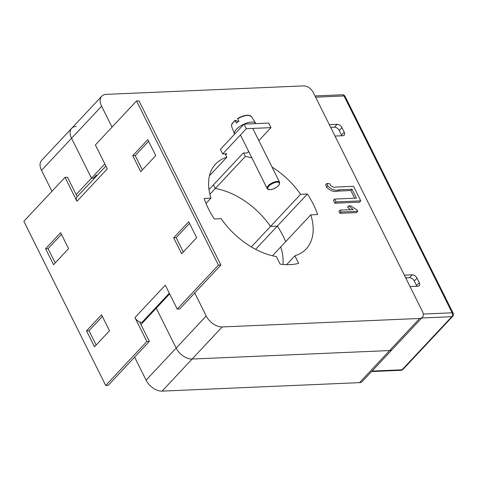 <?xml version="1.0" encoding="UTF-8"?>
<svg xmlns="http://www.w3.org/2000/svg" width="477" height="477" viewBox="0 0 477 477"><rect width="100%" height="100%" fill="white"/><g stroke="black" fill="none" stroke-linecap="round" stroke-linejoin="round"><path stroke-width="0.72" d="M140.936 324.533L156.265 308.172L176.162 348.073A13.946 8.586 43.1 0 0 192.13 359.038L389.596 350.559A8.371 5.152 43.1 0 0 392.291 349.438A8.371 5.152 -136.9 0 1 389.596 350.559L192.13 359.038A13.946 8.586 -136.9 0 1 176.162 348.073L156.265 308.172L169.645 293.88M112.047 127.12L101.619 106.198A13.946 8.586 -136.9 0 1 101.72 96.223A13.946 8.586 -136.9 0 1 106.216 94.357L303.682 85.878A8.371 5.152 -136.9 0 1 313.264 92.455L422.407 311.362A8.371 5.152 -136.9 0 1 422.348 317.348A8.371 5.152 -136.9 0 1 419.653 318.469L222.187 326.948A13.946 8.586 -136.9 0 1 206.213 315.989L194.729 292.956M97.35 175.166L96.223 175.214L93.516 178.106L91.459 178.189L71.562 138.288A13.946 8.586 -136.9 0 1 71.669 128.307A13.946 8.586 43.1 0 0 71.562 138.288L91.459 178.189L104.845 163.903M272.462 255.785L280.762 246.925A62.07 38.214 -136.9 0 1 282.992 264.467A62.07 38.214 43.1 0 0 280.762 246.925L310.813 214.835A62.07 38.214 -136.9 0 1 306.18 248.928A62.07 38.214 -136.9 0 1 294.905 255.791L298.668 263.34A71.133 43.795 -136.9 0 1 280.16 264.133L276.392 256.584A62.07 38.214 -136.9 0 1 221.173 218.687L214.364 218.979A71.133 43.795 -136.9 0 1 204.132 198.456L210.941 198.164A62.07 38.214 -136.9 0 1 215.574 164.07A62.07 38.214 -136.9 0 1 226.849 157.207L225.168 153.844M255.594 249.322L277.334 226.11A71.133 43.795 -136.9 0 1 285.699 241.648A71.133 43.795 43.1 0 0 277.334 226.11L270.531 226.402L277.334 226.11L307.391 194.02A71.133 43.795 -136.9 0 1 317.622 214.543L310.813 214.835M209.886 194.294L215.306 188.504A62.07 38.214 -136.9 0 1 270.531 226.402A62.07 38.214 43.1 0 0 215.306 188.504L213.475 184.826L215.306 188.504L245.357 156.414A62.07 38.214 -136.9 0 1 251.874 157.893M348.741 205.885L350.667 205.802L357.16 210.071L357.774 211.305L356.569 212.587L339.904 213.302L338.956 211.406L340.161 210.124L353.195 209.564L348.741 205.885L347.542 207.167L350.333 209.683M359.551 202.141L334.866 203.202L333.453 200.358L334.651 199.076L356.45 198.14L352.02 189.256L350.822 190.538L338.145 191.086C334.073 192.255 330.197 190.937 326.524 187.127L325.654 184.724L326.858 183.442L330.001 183.836L330.322 185.142C332.153 186.984 334.085 187.616 336.13 187.038L353.487 186.292L360.755 200.859L359.551 202.141M354.649 198.217L350.822 190.538M243.681 153.051L245.357 156.414M272.027 167.057A62.07 38.214 -136.9 0 1 300.582 194.318L307.391 194.02M226.849 157.207L209.469 175.769M210.941 198.164L205.998 203.44M294.905 255.791L286.588 264.675M300.582 194.318L251.313 246.919M406.821 277.817L406.076 278.61M352.02 189.256L339.35 189.798C335.271 190.973 331.402 189.649 327.729 185.839L326.524 187.127M327.729 185.839L326.858 183.442M360.755 200.859L336.07 201.92L334.866 203.202M336.07 201.92L334.651 199.076M357.774 211.305L341.103 212.021L339.904 213.302M341.103 212.021L340.161 210.124M134.621 357.13L146.105 380.163A13.946 8.586 43.1 0 0 162.079 391.122L359.545 382.643A8.371 5.152 43.1 0 0 362.24 381.522L422.348 317.348M76.165 126.441A13.946 8.586 43.1 0 0 71.669 128.307L41.612 160.397A13.946 8.586 43.1 0 0 41.511 170.372L51.945 191.301M76.135 194.556L91.459 178.189L94.643 178.052M95.263 177.396L94.887 176.639M209.004 189.602L243.216 153.069L247.33 152.896L248.672 151.465M258.844 140.608L271.002 127.627L268.724 123.066L244.039 124.127L220.374 149.396L222.646 153.958L226.76 153.779L225.699 154.912M271.002 127.627L246.317 128.689L244.039 124.127M246.317 128.689L222.646 153.958M169.514 293.617L142.587 322.369L141.973 322.392A6.135 3.78 -136.9 0 1 134.943 317.569L146.88 341.514L149.349 341.407L139.642 321.933M146.88 341.514L105.709 385.476L23.85 221.292L65.021 177.331L67.49 177.223L77.196 196.685M218.412 265.146L177.235 309.108L179.704 309.001L220.881 265.039L139.022 100.856L136.553 100.963L218.412 265.146L220.881 265.039M101.553 314.79L86.522 330.835L94.482 346.797L109.507 330.752L101.553 314.79M45.595 248.744L53.555 264.705L68.581 248.66L60.621 232.698L45.595 248.744L48.064 248.636L61.444 234.35M140.709 171.648L155.735 155.603L147.781 139.642L132.749 155.687L140.709 171.648M196.667 237.695L188.707 221.733L173.682 237.779L181.636 253.74L196.667 237.695M65.021 177.331L76.964 201.276A6.135 3.78 -136.9 0 1 77.006 196.888L105.906 166.032M177.235 309.108L165.298 285.163L134.943 317.569M76.964 201.276L107.313 168.864L95.376 144.925L136.553 100.963M96.127 345.038L88.99 330.728L102.376 316.442M55.201 262.946L48.064 248.636M142.355 169.895L135.218 155.58L148.603 141.293M183.281 251.981L176.15 237.671L189.53 223.385M105.709 385.476L108.178 385.368L149.349 341.407M173.682 237.779L176.15 237.671M132.749 155.687L135.218 155.58M86.522 330.835L88.99 330.728M142.587 322.369A2.79 1.717 -136.9 0 1 142.951 322.386M329.321 124.652L337.167 124.312A4.186 2.576 -136.9 0 1 341.955 127.603L344.233 132.165A4.186 2.576 -136.9 0 1 344.197 135.158A4.186 2.576 -136.9 0 1 342.85 135.718L335.003 136.052M404.353 275.151L412.2 274.818A4.186 2.576 -136.9 0 1 416.993 278.103L419.265 282.664A4.186 2.576 -136.9 0 1 419.235 285.657A4.186 2.576 -136.9 0 1 417.888 286.218L410.041 286.552M405.706 277.864L409.499 277.703A4.186 2.576 -136.9 0 1 414.286 280.989L416.564 285.55A4.186 2.576 -136.9 0 1 416.85 286.26M330.674 127.365L334.46 127.204A4.186 2.576 -136.9 0 1 339.254 130.489L341.526 135.051A4.186 2.576 -136.9 0 1 341.812 135.76M238.405 121.575L235.197 120.293L236.276 123.096A11.37 4.627 -26.5 0 1 237.522 122.166A11.37 4.627 -26.5 0 1 238.888 121.277L237.749 118.785A11.096 4.514 153.5 0 1 251.504 116.674L255.726 123.436A11.853 4.824 -26.5 0 1 255.827 123.621M234.606 134.198A11.853 4.824 -26.5 0 1 234.523 134.007A11.853 4.824 -26.5 0 1 239.567 126.632A11.853 4.824 -26.5 0 1 255.726 123.436M235.197 120.293L235.137 120.603A11.096 4.514 153.5 0 0 231.661 126.566L234.523 134.007M101.619 106.198L41.511 170.372M206.213 315.989L146.105 380.163M222.187 326.948L162.079 391.122M419.653 318.469L359.545 382.643M339.35 189.798L338.145 191.086M169.311 293.206L141.973 322.392M371.559 371.571L401.032 370.307A2.79 1.884 -92.5 0 0 402.051 369.8L372.012 371.088M401.032 370.307A2.79 2.79 0 0 0 402.952 369.425A2.79 1.717 43.1 0 1 402.051 369.8L451.791 316.698A2.79 1.884 -92.5 0 0 452.154 312.811L344.036 95.955L315.619 97.171M423.254 314.051L452.154 312.811A2.79 1.133 -26.5 0 1 453.15 313.168L345.026 96.312A2.79 1.133 -26.5 0 0 344.036 95.955A2.79 1.884 -92.5 0 0 342.414 94.768L315.005 95.949M402.952 369.425L452.691 316.323A2.79 1.717 43.1 0 1 451.791 316.698L421.751 317.986M337.167 124.312L334.46 127.204M341.955 127.603L339.254 130.489M344.233 132.165L341.526 135.051M412.2 274.818L409.499 277.703M416.993 278.103L414.286 280.989M419.265 282.664L416.564 285.55M279.641 182.327L279.081 184.969C277.059 186.996 275.623 188.111 274.758 188.308C272.003 189.602 269.815 189.983 268.193 189.447L267.162 188.552A6.976 2.838 -26.5 0 1 271.073 183.478A6.976 2.838 -26.5 0 1 278.836 181.648A6.976 2.838 -26.5 0 1 279.641 182.327L252.762 128.408M278.634 182.411A6.416 2.612 153.5 0 0 270.578 184.677A6.416 2.612 153.5 0 0 268.629 189.387A6.416 2.612 153.5 0 0 276.684 187.115A6.416 2.612 153.5 0 0 278.634 182.411M101.72 96.223L71.669 128.307M452.691 316.323A2.79 2.79 0 0 0 453.15 313.168M345.026 96.312A2.79 2.79 0 0 0 342.414 94.768M267.162 188.552L240.438 134.961M231.661 126.566L231.542 125.171C232.096 124.461 230.296 125.081 235.101 120.293M237.719 118.469C241.791 116.12 245.434 115.04 248.648 115.231L251.504 116.674"/></g></svg>
